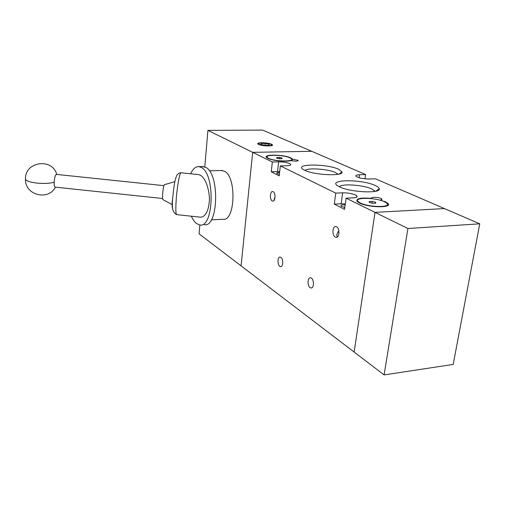 <?xml version="1.0" encoding="UTF-8"?>
<svg xmlns="http://www.w3.org/2000/svg" width="505" height="505" viewBox="0 0 505 505"><rect width="100%" height="100%" fill="white"/><g stroke="black" fill="none" stroke-linecap="round" stroke-linejoin="round"><path stroke-width="0.76" d="M199.841 224.946L199.084 233.84L241.081 265.857L252.677 152.34L311.781 151.311L252.677 152.34L241.081 265.857L354.131 352.048L375.013 212.365L444.463 208.59L375.013 212.365L354.131 352.048L384.109 374.906L453.193 364.427L479.75 223.822L375.43 178.789L369.212 179.004C363.095 178.903 358.708 178.012 356.038 176.327C355.324 175.418 356.467 174.888 359.459 174.743L365.607 174.547L364.995 178.827M479.75 223.822L407.914 228.506L346.083 198.168L353.052 197.859C356.473 197.632 357.729 196.956 356.827 195.826L355.52 194.98C351.89 193.491 347.598 192.771 342.642 192.822L335.768 193.106L334.291 204.115L344.536 209.367L346.083 198.168M407.914 228.506L384.109 374.906M311.358 278.103C314.331 279.858 314.015 288.563 311.004 287.983L310.127 287.635C307.179 285.83 307.501 277.226 310.506 277.775L311.358 278.103M280.881 257.348C283.539 258.895 283.242 267.195 280.553 266.665L279.827 266.375C277.195 264.778 277.498 256.572 280.174 257.07L280.881 257.348M345.294 203.906L341.146 203.786L342.642 192.822M365.607 174.547L262.638 130.094L207.915 130.378L272.34 161.985L278.621 161.84C283.116 161.859 286.802 162.446 289.687 163.607L290.577 164.188C291.24 165.084 289.946 165.602 286.695 165.747L280.332 165.911L335.768 193.106M279.682 171.65L277.529 171.624L278.621 161.84M375.202 185.48C377.652 186.579 379.002 187.639 379.249 188.655C381.509 193.794 350.224 192.411 339.543 186.85L338.249 186.168C326.078 179.363 361.283 178.871 375.202 185.48M375.07 191.376L371.819 188.971C363.392 184.906 341.43 183.397 339.366 186.762M338.685 169.289L341.986 171.883C344.019 176.466 314.066 175.191 304.629 170.242L303.568 169.686C292.843 163.721 326.495 163.468 338.685 169.289M338.028 174.282L335.503 172.546C328.162 168.986 307.526 167.546 305.045 170.438M290.577 164.996L290.659 164.289M292.401 159.081L298.221 160.356C297.906 161.341 295.526 161.411 291.095 160.565C286.922 162.118 272.29 160.716 267.833 158.343L266.545 157.491C262.789 154.126 284.037 154.486 290.722 157.863L292.401 159.081L292.199 160.817M380.612 200.359L385.309 201.729L387.821 203.326C393.382 208.054 368.511 207.807 359.39 202.985L357.161 201.514C355.716 198.509 360.595 197.468 371.794 198.408L371.762 198.635M371.794 198.408C370.108 196.893 378.03 196.994 381.098 198.522L381.913 199.039L380.65 200.087M344.789 207.555L340.982 206.103C340.452 205.15 341.847 204.74 345.161 204.872M279.372 174.408L276.847 173.417C276.462 172.805 277.378 172.483 279.593 172.439M335.232 237.079L336.04 237.344C339.48 237.975 340.035 228.393 336.633 226.802L335.863 226.556C332.423 225.956 331.867 235.425 335.232 237.079M272.189 200.908L272.738 201.091C275.446 201.615 275.894 192.96 273.211 191.736L272.687 191.565C269.979 191.073 269.531 199.639 272.189 200.908M268.546 158.33L267.334 157.522C263.799 154.366 283.76 154.707 290.022 157.882L291.385 158.747C295.141 161.916 274.6 161.568 268.546 158.33M360.198 202.941L358.102 201.564C353.203 197.146 375.701 197.367 384.526 201.766L386.868 203.256C392.076 207.7 368.77 207.467 360.198 202.941M272.34 161.985L271.261 171.801L279.208 175.873L280.332 165.911M337.447 236.858L336.879 236.106C336.538 234.743 337.207 233.001 338.88 230.886M273.969 200.51L275.073 196.641M271.261 171.801L277.529 171.624M334.291 204.115L341.146 203.786M281.979 158.69L282.005 158.046L279.379 157.459L276.727 157.516L276.69 158.16L279.322 158.747L281.979 158.69M375.815 203.161L375.455 202.208L372.097 201.4L369.098 201.545L369.433 202.499L372.797 203.307L375.815 203.161M281.929 158.696L282.005 158.046M279.379 157.459L279.24 158.734M375.303 203.187L375.455 202.208M372.097 201.4L371.85 203.079M56.535 174.414L56.44 174.402C55.241 175.058 54.483 177.691 54.168 182.305C54.13 185.348 54.496 186.957 55.272 187.147L162.585 198.503M258.579 144.424C262.114 146.242 274.423 146.507 272.321 144.733L271.557 144.26C267.947 142.467 255.846 142.202 257.872 143.969L258.579 144.424M211.305 219.871L222.825 219.252C235.191 222.08 236.87 176.845 224.435 171.208L221.051 170.501M259.349 144.417L258.718 144.013C256.931 142.448 267.618 142.681 270.8 144.266L271.469 144.689C273.325 146.254 262.474 146.014 259.349 144.417M190.656 173.77C192.904 168.828 195.65 166.448 198.882 166.631L201.343 167.477C215.439 174.086 213.729 228.456 199.765 224.94L196.622 223.62C194.64 222.118 192.885 219.643 191.363 216.197M204.165 224.693C218.248 228.191 220.01 173.954 205.794 167.37L202.032 166.555M181.099 172.786L180.986 172.773C179.698 172.527 177.16 186.433 176.239 199.147C175.563 209.089 175.727 214.246 176.744 214.631L199.847 217.112C205.964 217.933 208.824 208.256 209.139 202.625C210.516 196.357 207.05 176.213 198.516 174.585L197.973 174.528M164.548 184.641L164.333 184.704C163.626 186.004 163.064 189.116 162.648 194.027C162.44 197.19 162.509 199.039 162.844 199.582L162.938 199.639M207.915 130.378L204.796 166.884M269.146 145.219L269.247 144.285L265.22 143.42L261.066 143.47L260.921 144.398L264.967 145.276L269.146 145.219M265.22 143.42L265.018 145.276M260.971 144.405L261.066 143.47M359.459 174.743L359.042 177.716M25.521 178.069L25.484 179.49C26.847 181.15 30.685 182.355 36.991 183.1C43.84 183.732 49.566 183.466 54.168 182.305M172.666 197.897C172.249 202.726 172.274 206.652 172.742 209.676M311.004 287.983L311.566 287.932M280.553 266.665L280.988 266.634M375.739 191.231L379.249 188.655M339.158 174.036L341.986 171.883M387.455 205.68L387.821 203.326M336.04 237.344L336.601 237.306M272.738 201.091L273.066 201.078M374.489 191.477L374.622 190.739M337.738 174.332L337.794 173.991M267.278 158.046L267.334 157.522M358.013 202.202L358.102 201.564M356.644 197.146L356.827 195.826M290.47 165.072L290.577 164.188M291.947 160.767L292.18 158.797M298.165 160.817L298.221 160.356M381.799 199.784L381.913 199.039M198.516 174.585L180.986 172.773C178.593 172.937 176.952 174.421 176.075 177.217C174.844 180.171 173.726 187.102 172.723 198.017C171.214 206.753 172.508 212.289 176.617 214.625M56.73 174.433C52.274 157.396 24.398 161.644 25.484 179.49C25.042 195.277 48.461 201.047 55.405 187.159M272.252 145.396L272.321 144.733M209.348 170.823L222.206 170.475M258.674 144.468L258.718 144.013M198.882 166.631L203.313 166.524M162.844 199.582L172.451 204.727M271.362 145.724L271.406 145.27M164.333 184.704L174.869 181.667M56.44 174.402L163.917 185.651"/></g></svg>
